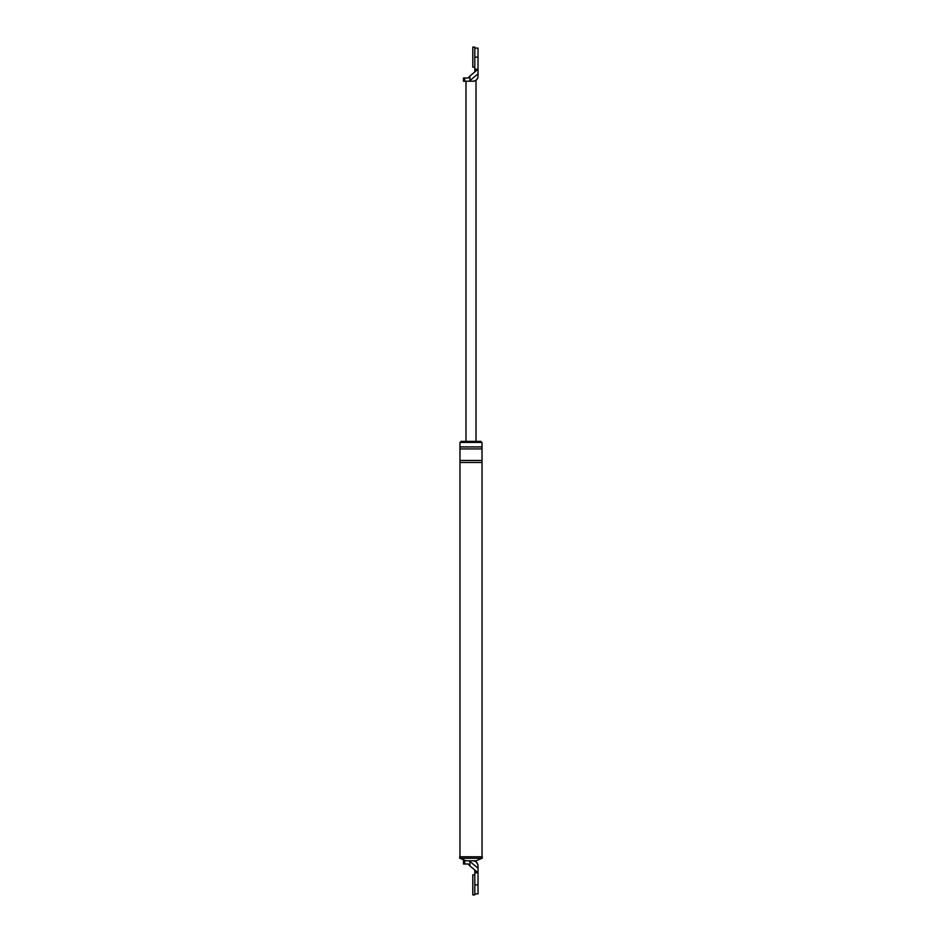 <?xml version="1.0" encoding="UTF-8"?>
<svg xmlns="http://www.w3.org/2000/svg" width="942" height="942" viewBox="0 0 942 942"><rect width="100%" height="100%" fill="white"/><g stroke="black" fill="none" stroke-linecap="round" stroke-linejoin="round"><path stroke-width="1.41" d="M474.815 894.9L474.815 874.835L472.802 874.835L472.802 894.9L474.815 894.9M478.018 876.837L478.018 892.898M474.815 67.165L474.815 47.1L472.802 47.1L472.802 67.165L474.815 67.165M478.018 49.102L478.018 65.163M469.905 861.435L469.234 860.788L473.002 860.788C476.028 861.106 477.7 862.778 478.018 865.804L478.018 868.194L469.905 861.435L469.905 865.933L468.221 864.002L463.476 864.002L463.476 860.788L464.7 860.788L464.7 864.002M474.815 872.822L474.815 870.031L478.018 872.822L478.018 884.868L474.815 884.868L474.815 872.822L478.018 872.822L478.018 868.194M474.815 893.899L478.018 893.899L478.018 884.868M474.815 870.031L469.905 865.933M459.708 858.28L482.292 858.28L482.292 856.773L459.708 856.773L459.708 858.28M473.002 860.788L476.016 860.788L482.033 858.28M460.968 442.41L460.968 441.398L481.032 441.398L481.032 442.41M482.033 448.922L459.967 448.922L459.967 442.41L482.033 442.41L482.033 856.773M469.234 860.788L464.7 860.788M459.967 448.922L459.967 462.475L482.033 462.475M459.967 462.475L459.967 856.773M465.984 860.788L459.967 858.28M459.967 446.92L482.033 446.92M459.967 460.461L482.033 460.461M473.002 81.212C476.028 80.894 477.7 79.222 478.018 76.196L478.018 73.806L469.234 81.212L474.014 81.212C476.511 80.517 477.841 78.881 478.018 76.302M469.905 80.565L469.905 76.066L468.221 77.998L463.476 77.998L463.476 81.212L464.7 81.212L464.7 77.998M469.905 76.066L478.018 69.178L478.018 48.101L474.815 48.101M478.018 73.806L478.018 69.178L474.815 69.178L474.815 57.132L478.018 57.132M474.815 69.178L474.815 71.969M469.234 81.212L464.7 81.212M476.016 81.212L476.016 441.398M465.984 81.212L465.984 441.398M475.663 860.788L478.018 865.039"/></g></svg>
